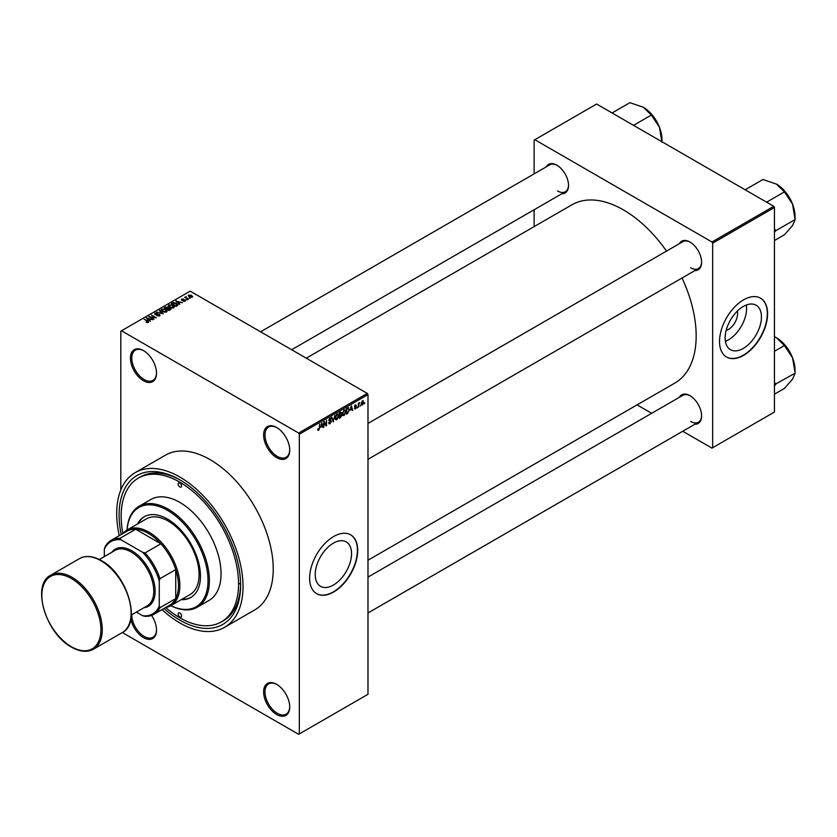 <?xml version="1.0" encoding="UTF-8"?>
<svg xmlns="http://www.w3.org/2000/svg" width="837" height="837" viewBox="0 0 837 837"><rect width="100%" height="100%" fill="white"/><g stroke="black" fill="none" stroke-linecap="round" stroke-linejoin="round"><path stroke-width="1.26" d="M276.67 457.63A18.445 10.651 60 0 1 263.624 435.031A18.445 10.651 60 0 1 276.67 427.498L276.67 427.498A18.445 10.651 60 0 1 289.717 450.097A18.445 10.651 60 0 1 276.67 457.63M277.016 427.707A17.483 10.086 -120 0 0 268.614 427.037A17.483 10.086 -120 0 0 265.936 441.036A17.483 10.086 -120 0 0 277.35 456.437A17.483 10.086 -120 0 0 286.097 457.305A17.483 10.086 -120 0 0 289.707 449.689M276.67 714.505A18.445 10.651 60 0 1 263.624 691.906A18.445 10.651 60 0 1 276.67 684.373L276.67 684.373A18.445 10.651 60 0 1 289.717 706.972A18.445 10.651 60 0 1 276.67 714.505M277.016 684.582A17.483 10.086 -120 0 0 268.614 683.913A17.483 10.086 -120 0 0 265.936 697.912A17.483 10.086 -120 0 0 277.35 713.312A17.483 10.086 -120 0 0 286.097 714.181A17.483 10.086 -120 0 0 289.707 706.564M151.57 615.404A18.445 10.651 60 0 1 156.509 630.073A18.445 10.651 60 0 1 143.472 637.606A18.445 10.651 60 0 1 130.834 618.993M131.796 614.745A17.483 10.086 -120 0 0 144.152 636.413A17.483 10.086 -120 0 0 152.889 637.281A17.483 10.086 -120 0 0 156.509 629.665M143.472 380.73A18.445 10.651 60 0 1 130.426 358.131A18.445 10.651 60 0 1 143.472 350.598L143.472 350.598A18.445 10.651 60 0 1 156.509 373.197A18.445 10.651 60 0 1 143.472 380.73M143.818 350.808A17.483 10.086 -120 0 0 135.416 350.128A17.483 10.086 -120 0 0 132.738 364.137A17.483 10.086 -120 0 0 144.152 379.538A17.483 10.086 -120 0 0 152.889 380.406A17.483 10.086 -120 0 0 156.509 372.789M333.377 585.063A25.675 14.825 120 0 0 350.159 562.443A25.675 14.825 120 0 0 346.215 541.874A25.675 14.825 120 0 0 333.377 543.14A25.675 14.825 120 0 0 316.606 565.77A25.675 14.825 120 0 0 320.55 586.339A25.675 14.825 120 0 0 333.377 585.063M333.66 592.01A33.982 19.617 120 0 0 355.861 562.066A33.982 19.617 120 0 0 350.651 534.833A33.982 19.617 120 0 0 333.66 536.517A33.982 19.617 120 0 0 311.458 566.461A33.982 19.617 120 0 0 316.668 593.695A33.982 19.617 120 0 0 333.66 592.01M316.522 593.611A33.982 19.617 120 0 0 333.377 591.853A33.982 19.617 120 0 0 355.547 562.035A33.982 19.617 120 0 0 350.515 534.749M679.382 243.661A16.51 9.531 60 0 1 689.939 242.029L689.939 242.029A16.51 9.531 60 0 1 701.605 262.243A16.51 9.531 60 0 1 694.909 270.571M690.284 242.228A15.537 8.966 -120 0 0 682.856 241.652L367.987 423.438M546.31 166.835A16.51 9.531 60 0 1 556.867 165.203L556.867 165.203A16.51 9.531 60 0 1 568.543 185.416A16.51 9.531 60 0 1 561.847 193.745M557.222 165.412A15.537 8.966 -120 0 0 549.794 164.826L260.579 331.797M679.382 397.303A16.51 9.531 60 0 1 689.939 395.671L689.939 395.671A16.51 9.531 60 0 1 701.605 415.895A16.51 9.531 60 0 1 694.909 424.213M690.284 395.88A15.537 8.966 -120 0 0 682.856 395.305L367.987 577.091M121.219 534.519A85.939 49.613 60 0 1 179.861 479.831A85.939 49.613 60 0 1 240.617 585.073A85.939 49.613 60 0 1 179.861 620.154A85.939 49.613 60 0 1 163.937 608.52M180.897 480.438A83.02 47.929 -120 0 0 140.407 476.902L138.346 478.094A83.02 47.929 -120 0 0 122.903 533.546M161.991 609.639A89.329 51.58 -120 0 0 179.861 622.937A89.329 51.58 -120 0 0 224.525 627.363A89.329 51.58 -120 0 0 238.221 555.778A89.329 51.58 -120 0 0 179.861 477.059A89.329 51.58 -120 0 0 135.196 472.633A89.329 51.58 -120 0 0 119.272 535.638M224.525 627.363L254.73 609.911A89.329 51.58 -120 0 0 268.426 538.337A89.329 51.58 -120 0 0 210.066 459.607A89.329 51.58 -120 0 0 165.402 455.192L135.196 472.633M367.987 560.225L674.863 383.053A102.93 59.427 -120 0 0 682.04 277.999M666.514 251.09A102.93 59.427 -120 0 0 623.408 209.878A102.93 59.427 -120 0 0 571.943 204.783L306.258 358.173M737.271 311.134A12.89 7.449 -60 0 1 728.452 329.422A12.89 7.449 -60 0 1 726.15 330.406M743.287 348.412A25.675 14.825 120 0 0 760.059 325.792A25.675 14.825 120 0 0 756.125 305.212A25.675 14.825 120 0 0 743.287 306.488A25.675 14.825 120 0 0 726.516 329.108A25.675 14.825 120 0 0 730.45 349.688A25.675 14.825 120 0 0 743.287 348.412M725.386 341.318A25.675 14.825 120 0 0 728.452 339.853A25.675 14.825 120 0 0 746.342 305.024M743.559 355.359A33.982 19.617 120 0 0 765.761 325.415A33.982 19.617 120 0 0 760.551 298.181A33.982 19.617 120 0 0 743.559 299.855A33.982 19.617 120 0 0 721.358 329.809A33.982 19.617 120 0 0 726.568 357.043A33.982 19.617 120 0 0 743.559 355.359M726.432 356.96A33.982 19.617 120 0 0 743.287 355.202A33.982 19.617 120 0 0 765.447 325.373A33.982 19.617 120 0 0 760.414 298.098M360.621 405.192L360.182 406.238L360.621 405.192M358.874 404.909L358.435 407.253L358.435 403.214L358.874 403.601L359.805 402.566L358.435 404.648M357.629 406.928L357.19 407.975L357.629 406.928M355.38 406.489L356.499 407.138L355.443 409.052L354.375 408.362L355.474 408.456L356.06 407.483L354.438 406.594L355.432 404.878L356.436 405.443L354.878 406.259L356.499 407.138L355.516 406.458M354.386 408.435L355.443 409.052L354.375 408.362M354.815 408.037L355.474 408.456M355.526 407.211L354.438 406.594L355.526 407.211M355.432 404.878L356.436 405.443L355.443 404.867M355.997 405.767L355.014 405.202M350.41 410.224L351.362 405.788L352.754 410.528L351.917 409.356L350.065 410.025M344.08 409.91L345.765 411.794L344.08 415.612L342.825 415.466L342.396 413.813L344.08 409.91L345.085 409.827M342.479 414.681L344.08 415.612L342.825 415.466M336.903 414.053L338.587 415.937L336.903 419.755L335.647 419.609L335.218 417.956L336.903 414.053L337.907 413.97M335.302 418.824L336.903 419.755L335.647 419.609M317.788 429.758L318.688 430.27L317.997 430.27L317.736 429.088L318.709 429.611L319.179 428.921L319.671 424.077L319.671 427.843L318.688 430.27L317.997 430.27M318.175 428.764L318.709 429.611M298.642 433.053L367.297 393.411L367.987 394.604L367.987 694.291L299.322 733.923L299.322 434.236L298.642 433.053L121.501 330.782L120.81 331.18L120.81 489.99M367.987 394.604L299.322 434.236M320.948 427.236L321.9 422.79L323.291 427.54L322.454 426.368L320.602 427.037M324.233 422.559L323.793 427.247L323.793 421.702L324.264 421.429L326.106 424.819L326.545 420.111L326.545 425.667L326.074 425.939L323.793 422.308M328.606 422.884L330.05 423.71L328.596 422.675L330.092 423.041L330.971 421.576L328.721 420.3L329.966 418.061L331.285 418.96L329.987 418.699L329.161 420.069L331.41 421.314L330.05 423.71L329.056 423.846M329.035 422.35L330.092 423.041M330.971 421.576L328.721 420.3M329.966 418.061L330.877 417.935M330.845 419.285L329.496 418.427M329.328 420.572L329.987 420.53M330.751 420.373L331.41 421.314L330.029 420.519M334.926 415.278L333.126 421.858L331.829 417.056L333.314 421.105L334.926 415.278M340.502 414.367L341.894 415.173L340.565 417.569L339.215 418.354L339.215 412.798L340.565 412.013L341.768 412.714L341.297 414.148L341.894 415.173L341.004 413.98M340.565 412.013L341.768 412.714L340.565 412.024M348.307 407.65L349.322 409.701L347.669 413.468L346.392 414.2L346.392 408.655L348.705 407.724M361.302 404.323L362.463 404.993L361.249 403.612L362.463 400.818L363.676 402.158L362.463 404.993L361.73 405.066M362.463 400.818L363.206 400.745M364.744 402.817L364.304 403.863L364.744 402.817M299.322 733.923L298.642 734.321L122.338 632.542M190.344 298.16L189.225 298.024L190.344 298.16M187.352 299.897L186.222 299.751L187.352 299.897M179.756 304.281L175.822 301.006L182.476 302.701L180.206 302.356L178.7 303.235L179.756 304.281M171.857 308.037L169.775 307.336L168.938 304.898L173.092 305.359L174.378 306.604L173.866 307.754L171.857 308.037M168.352 305.725L168.938 304.898L168.938 306.75M164.68 312.18L162.598 311.479L161.761 309.041L165.914 309.502L167.201 310.747L166.689 311.898L164.68 312.18M161.175 309.868L161.761 309.041L161.761 310.893M159.836 315.852L156.76 315.748L159.312 315.507L159.375 314.524L154.897 314.534L154.824 313.048L157.576 313.122L155.4 313.362L155.975 314.492L159.804 314.262L159.836 315.852M159.312 316.083L159.375 314.524M154.897 314.534L154.824 313.048L154.824 314.482M155.4 313.362L155.347 314.733M150.294 321.293L146.36 318.008L153.014 319.713L150.744 319.368L149.237 320.247L150.294 321.293M367.297 393.411L190.156 291.14L121.501 330.782M147.448 322.611L146.025 322.099L148.034 321.596L144.152 319.284L147.856 320.916L148.473 322.412L147.448 322.611M147.929 322.601L148.034 321.596M153.956 319.179L148.714 316.648L154.876 317.547L151.455 315.068L156.268 317.84L150.105 316.951L153.956 319.179M163.278 313.791L156.749 312.013L162.472 313.603L159.386 310.485L159.846 310.224L163.278 313.791M170.288 309.742L168.938 310.527L164.125 307.754L167.892 306.97L170.204 308.162L170.288 309.742L170.926 309.031M167.881 307.671L167.881 308.539L167.892 306.97L168.436 308.267M177.392 305.641L176.115 306.384L171.303 303.611L173.311 302.555L176.617 303.287L177.392 305.641L178.061 304.846M185.228 301.194L183.041 301.153L184.757 300.881L184.81 300.232L181.608 300.253L181.587 299.112L183.606 299.102L181.964 299.96L185.155 299.928L185.155 301.226M184.757 301.383L184.81 300.232M181.608 300.253L181.587 299.112L181.587 300.242M182.11 299.384L181.964 300.41M188.597 299.175L184.663 297.407L186.159 296.685L186.149 297.669L188.597 299.175M185.657 297.982L185.563 297.344M186.159 296.685L186.149 298.265M192.248 297.135L189.225 296.8L188.628 295.053L191.621 295.367L192.248 297.135L192.688 296.528M188.189 295.66L188.628 295.053L188.628 296.392M773.765 206.31L774.455 207.492L712.664 243.169L711.973 241.987L773.765 206.31L596.624 104.039L534.142 140.103L534.142 173.855M534.142 209.742L534.142 226.597M712.664 243.169L712.664 447.722L711.973 448.119L682.741 431.243M651.667 413.3L637.072 404.878M712.664 447.722L774.455 412.045L774.455 207.492M711.973 241.987L534.833 139.716M690.619 267.788A15.537 8.966 -120 0 0 698.393 268.562A15.537 8.966 -120 0 0 701.605 261.835M557.557 190.972A15.537 8.966 -120 0 0 565.331 191.736A15.537 8.966 -120 0 0 568.543 185.008M690.619 421.44A15.537 8.966 -120 0 0 698.393 422.214A15.537 8.966 -120 0 0 701.605 415.487M165.632 607.547A83.02 47.929 -120 0 0 179.861 617.779A83.02 47.929 -120 0 0 221.366 621.891L223.427 620.698A83.02 47.929 -120 0 0 240.617 583.87M239.267 583.483A83.02 47.929 -120 0 0 240.606 584.236M148.034 322.58L148.034 321.994M146.82 318.478L146.82 317.746M149.237 320.937L149.237 320.247M147.825 318.792L148.819 319.828L150.032 319.127L147.124 318.144L147.825 319.514M148.819 320.519L148.819 319.828M147.124 318.792L147.124 318.144M150.032 319.776L150.032 319.127M149.174 316.92L149.174 316.386M159.846 310.956L159.846 310.224M165.914 310.035L165.914 309.502M166.124 312.128L165.464 309.742L164.188 309.23L162.326 309.366L161.886 310.998M162.326 309.366L163.048 311.238L166.124 311.573L166.553 310.956L166.553 311.971M165.485 307.618L165.485 306.97M170.204 308.916L170.204 308.162M165.13 307.828L166.563 308.654L167.798 307.89L167.536 307.273L165.883 307.388L165.13 308.33M167.798 308.591L167.536 307.273M167.128 308.979L168.812 309.952L170.131 309.115L169.775 308.414L167.986 308.476L167.128 309.481M170.131 309.836L169.775 308.414M169.733 310.067L169.733 309.418M173.092 305.892L173.092 305.359M173.301 307.985L172.642 305.599L171.365 305.076L169.503 305.223L169.064 306.855M169.503 305.223L170.225 307.085L173.301 307.43L173.73 306.813L173.73 307.817M173.311 303.109L173.311 302.555M176.617 303.81L176.617 303.287M172.307 303.674L175.99 305.808L177.172 304.312L173.793 302.931L172.307 304.187M176.774 305.997L177.172 304.312M176.283 301.466L176.283 300.734M178.7 303.936L178.7 303.235M177.287 301.78L178.281 302.827L179.495 302.126L176.586 301.142L177.287 302.502M178.281 303.507L178.281 302.827M176.586 301.78L176.586 301.142M179.495 302.774L179.495 302.126M191.621 295.911L191.621 295.367M191.757 297.323L191.213 295.639L189.11 295.346L188.869 296.58M189.11 295.346L189.654 296.539L191.997 296.486L191.997 297.25M322.674 427.184L323.291 427.54M321.9 426.043L322.454 426.368M321.502 424.652L321.094 426.504L322.308 425.803L321.701 423.48L321.146 424.443M325.164 424.275L326.106 424.819M325.645 425.144L326.545 425.667M329.851 418.134L331.285 418.96M332.969 421.273L333.555 421.618M337.97 415.026L336.903 414.702L335.658 417.705L336.903 419.107L338.148 416.177L337.97 415.026L336.432 414.43M335.271 418.657L336.903 419.107M339.644 413.196L339.644 414.849L341.339 413.059L339.215 412.944M341.339 413.059L339.843 412.432M339.644 415.497L339.644 417.443L341.454 415.424L339.215 415.246M339.948 414.681L341.454 415.424M345.147 410.883L344.091 410.559L342.835 413.562L344.08 414.964L345.325 412.034L345.147 410.883L343.609 410.287M342.448 414.514L344.08 414.964M347.104 413.143L347.669 413.468M346.832 409.052L346.832 413.3L348.715 411.406L348.883 409.952L348.223 408.351L346.392 408.801M347.041 408.278L347.596 408.602M347.564 407.975L348.433 408.414L347.627 407.943M352.136 410.172L352.754 410.528M351.362 409.031L351.917 409.356M350.965 407.64L350.557 409.492L351.77 408.791L351.163 406.479L350.609 407.441M354.459 406.322L355.955 407.19M359.125 402.89L359.68 403.214M358.435 403.737L358.958 404.03M362.233 400.975L362.913 401.362L361.678 403.35L362.473 404.417L363.248 402.451L362.034 401.164M361.26 404.02L362.473 404.417M179.861 616.984A2.427 1.402 -120 0 0 181.074 617.11A2.427 1.402 -120 0 0 181.441 615.164A2.427 1.402 -120 0 0 179.861 613.019A2.427 1.402 -120 0 0 178.647 612.904A2.427 1.402 -120 0 0 178.271 614.85A2.427 1.402 -120 0 0 179.861 616.984M179.861 486.967A2.427 1.402 -120 0 0 181.074 487.082A2.427 1.402 -120 0 0 181.441 485.136A2.427 1.402 -120 0 0 179.861 483.001A2.427 1.402 -120 0 0 178.647 482.876A2.427 1.402 -120 0 0 178.271 484.822A2.427 1.402 -120 0 0 179.861 486.967M181.231 599.648A46.61 26.91 -120 0 0 190.805 597.492A46.61 26.91 -120 0 0 197.95 560.141A46.61 26.91 -120 0 0 167.494 519.076A46.61 26.91 -120 0 0 144.194 516.764A46.61 26.91 -120 0 0 137.54 523.972M181.922 599.261A46.61 26.91 -120 0 0 191.139 597.294M167.494 510.35A57.293 33.072 -120 0 0 127.13 529.988A43.691 25.225 60 0 1 160.788 541.696A43.691 25.225 60 0 1 179.861 585.67A43.691 25.225 60 0 1 170.811 605.674A57.293 33.072 -120 0 0 207.974 578.576A57.293 33.072 -120 0 0 167.494 510.35M127.067 530.02A58.255 33.637 60 0 1 139.057 506.28A58.255 33.637 60 0 1 168.185 509.168A58.255 33.637 60 0 1 206.247 560.508A58.255 33.637 60 0 1 197.312 607.191A58.255 33.637 60 0 1 170.769 605.695M197.312 607.191L208.988 600.453A58.255 33.637 -120 0 0 217.913 553.759A58.255 33.637 -120 0 0 179.861 502.42A58.255 33.637 -120 0 0 150.723 499.543L139.057 506.28M221.366 621.891A83.02 47.929 -120 0 0 234.098 555.37A83.02 47.929 -120 0 0 179.861 482.206A83.02 47.929 -120 0 0 138.346 478.094M123.018 533.472A43.691 25.225 60 0 1 127.109 529.988L146.339 518.888A43.691 25.225 60 0 1 168.185 521.053A43.691 25.225 60 0 1 196.726 559.555A43.691 25.225 60 0 1 190.03 594.573L170.811 605.674A43.691 25.225 60 0 1 165.747 607.474M144.539 516.575A46.61 26.91 -120 0 0 138.231 523.575M766.608 202.167L784.426 191.882L792.534 204.113A26.271 15.171 -120 0 1 795.024 216.281L795.15 219.524L792.534 225.571L784.426 234.778L774.455 240.533M774.455 232.163L775.92 230.625L795.15 219.524M775.92 230.625L774.455 228.878M745.16 189.79L762.978 179.495L776.443 184.109A26.271 15.171 -120 0 1 792.534 204.113L795.024 219.189M776.443 184.109L784.426 191.882M136.379 612.098L142.625 615.708A41.756 24.106 -120 0 0 159.26 606.114L159.951 607.735A42.729 24.671 60 0 1 153.841 614.348L169.639 605.224A42.729 24.671 -120 0 0 175.739 598.622A42.729 24.671 -120 0 0 178.48 585.67A42.729 24.671 -120 0 0 175.739 569.547A42.729 24.671 -120 0 0 160.861 543.778L135.688 529.246A42.729 24.671 -120 0 0 126.91 531.223L111.122 540.346A42.729 24.671 60 0 1 119.9 538.369L120.957 539.771A41.756 24.106 -120 0 0 104.332 549.375L104.332 556.595M159.951 607.735L175.739 598.622L175.739 569.547L159.951 578.67L159.26 581.087A41.756 24.106 -120 0 0 142.625 552.284L145.063 552.901L160.861 543.778A42.729 24.671 -120 0 0 135.688 529.246L119.9 538.369M104.332 549.375L105.023 546.959A42.729 24.671 60 0 1 111.122 540.346M153.841 614.348A42.729 24.671 60 0 1 145.063 616.325L142.625 615.708M159.26 606.114L159.26 581.087M142.625 552.284L120.957 539.771M145.063 552.901A42.729 24.671 60 0 1 159.951 578.67M99.279 559.514L115.087 550.39A32.047 18.498 60 0 1 131.106 551.97A32.047 18.498 60 0 1 152.041 580.208A32.047 18.498 60 0 1 147.134 605.894L131.315 615.017M111.802 552.284A33.009 19.063 60 0 1 131.796 550.788A33.009 19.063 60 0 1 154.29 583.504A33.009 19.063 60 0 1 143.838 607.788M774.455 385.815L775.794 384.455A30.153 17.41 -120 0 0 775.794 384.204A30.153 17.41 -120 0 0 775.794 383.942L774.455 382.53M774.455 394.185L784.426 388.431L792.534 379.213L795.15 373.176L775.794 383.942M774.455 351.289L784.426 345.535L792.534 357.765L795.15 373.176M774.455 336.715L776.443 337.75L784.426 345.535M795.024 372.842L795.024 369.933A26.271 15.171 -120 0 0 792.534 357.765A26.271 15.171 -120 0 0 776.443 337.75M633.546 125.351L651.364 115.056L659.472 127.297A26.271 15.171 -120 0 1 661.962 139.455L661.962 141.756M612.088 112.964L629.916 102.679L643.381 107.282A26.271 15.171 -120 0 1 659.472 127.297L661.962 142.374M643.381 107.282L651.364 115.056M147.856 321.439L147.856 320.916M167.379 308.822L167.379 308.173M172.527 303.549L172.527 302.9M183.094 300.42L183.094 299.876M328.732 420.488L329.883 421.157M340 417.244L340.565 417.569M72.066 577.342A42.729 24.671 60 0 1 99.969 614.996A42.729 24.671 60 0 1 93.42 649.23C87.194 652.567 79.913 651.877 71.574 647.158C45.847 633.776 30.979 584.655 50.701 575.228A42.729 24.671 60 0 1 72.066 577.342M71.375 646.719A41.756 24.106 -120 0 0 100.9 629.675A41.756 24.106 -120 0 0 71.375 578.534A41.756 24.106 -120 0 0 41.85 595.578A41.756 24.106 -120 0 0 71.375 646.719M79.536 558.582C85.761 555.245 93.043 555.935 101.382 560.644C127.109 574.025 141.987 623.157 122.265 632.584A42.729 24.671 -120 0 0 128.804 598.34A42.729 24.671 -120 0 0 100.9 560.696A42.729 24.671 -120 0 0 79.536 558.582L50.701 575.228M148.128 321.795L148.128 322.559M159.731 314.984L159.731 315.905M155.002 313.833L155.002 314.586M177.35 304.72L177.35 305.672M185.04 300.546L185.04 301.289M181.796 299.73L181.796 300.347M186.013 297.417L186.013 298.192M318.405 429.643L317.746 429.266M329.349 423.124L328.606 422.685M330.772 421.084L329.862 420.561M330.584 418.605L329.809 418.165M337.656 414.65L336.777 414.137M341.14 412.526L340.408 412.107M341.234 414.828L340.46 414.378M344.834 410.507L343.955 409.994M355.83 405.38L355.212 405.024M367.987 459.314L698.393 268.562M698.393 422.214L367.987 612.966M565.331 191.736L291.653 349.74M122.265 632.584L93.42 649.23"/></g></svg>
